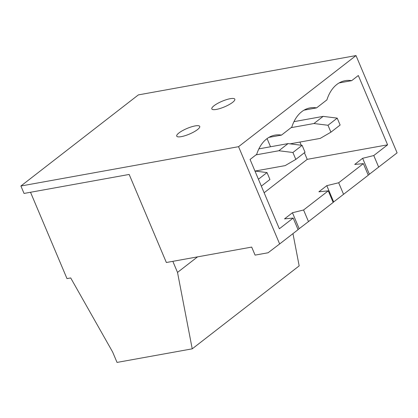 <?xml version="1.0" encoding="UTF-8"?>
<svg xmlns="http://www.w3.org/2000/svg" width="418" height="418" viewBox="0 0 418 418"><rect width="100%" height="100%" fill="white"/><g stroke="black" fill="none" stroke-linecap="round" stroke-linejoin="round"><path stroke-width="0.63" d="M197.495 129.601A12.488 3.051 -22.9 0 0 199.726 126.414A12.488 3.051 -22.9 0 0 191.287 126.889A12.488 3.051 -22.9 0 0 178.946 132.95A12.488 3.051 -22.9 0 0 176.715 136.137A12.488 3.051 -22.9 0 0 185.148 135.662A12.488 3.051 -22.9 0 0 197.495 129.601M232.591 102.379A12.488 3.051 -22.9 0 0 234.822 99.191A12.488 3.051 -22.9 0 0 226.389 99.667A12.488 3.051 -22.9 0 0 214.042 105.728A12.488 3.051 -22.9 0 0 211.811 108.91A12.488 3.051 -22.9 0 0 220.249 108.434A12.488 3.051 -22.9 0 0 232.591 102.379M343.58 194.37L338.679 182.765L363.367 163.616L368.268 175.22L333.13 202.349M308.484 221.592L333.167 202.443L328.271 190.843L303.583 209.988L308.484 221.592L298.034 229.576M378.677 167.143L373.776 155.543L387.596 144.827L358.315 75.512L351.669 80.669A41.795 27.421 79.8 0 0 345.184 80.669A41.795 27.421 79.8 0 0 326.913 99.871L316.572 107.891A41.795 27.421 79.8 0 0 310.083 107.896A41.795 27.421 79.8 0 0 291.816 127.093L281.476 135.113A41.795 27.421 79.8 0 0 274.987 135.119A41.795 27.421 79.8 0 0 256.72 154.315L250.074 159.472L279.355 228.782L293.17 218.065L298.071 229.665L279.647 243.955L238.558 146.681L356.011 55.578L397.1 152.852L368.232 175.132M268.905 137.386L281.476 135.113M304.006 110.159L316.572 107.891M264.134 192.755L307.209 159.347L304.414 152.732M301.253 145.245L299.91 142.068M267.071 138.593L270.524 146.77M30.519 192.27L66.99 278.607L70.699 277.939L112.635 352.008L117.035 362.422L192.228 348.837L299.173 265.879L292.966 233.625M238.558 146.681L20.9 186.005L138.353 94.902L356.011 55.578M20.9 186.005L24.04 193.44L129.162 174.447L166.354 262.504L251.688 247.085L255.079 255.116L268.063 252.775L279.647 243.955M192.228 348.837L177.514 272.411L197.552 256.866M177.514 272.411L172.833 261.334M339.102 82.936L351.669 80.669M307.209 159.347L387.596 144.827M338.679 182.765L326.798 185.655L318.877 191.799L328.271 190.843M373.776 155.543L362.636 158.297L354.715 164.441L363.367 163.616M303.583 209.988L292.443 212.741L284.522 218.886L293.17 218.065M327.999 125.275L330.915 132.177L340.127 125.029L337.211 118.127L327.999 125.275L313.949 123.524L291.1 127.652M330.915 132.177L320.23 138.395L290.05 143.849M313.949 123.524L323.161 116.376L293.974 121.648M323.161 116.376L337.211 118.127M295.819 159.399L305.03 152.256L302.115 145.349L292.903 152.497L295.819 159.399L285.133 165.617L254.975 171.066L267.013 172.577L258.423 179.238M261.339 186.141L269.929 179.479L267.013 172.577M292.903 152.497L278.848 150.746L256.004 154.874M278.848 150.746L288.059 143.599L258.873 148.871M288.059 143.599L302.115 145.349M362.636 158.297L369.376 174.243M292.443 212.741L299.178 228.688M326.798 185.655L333.674 201.925"/></g></svg>
